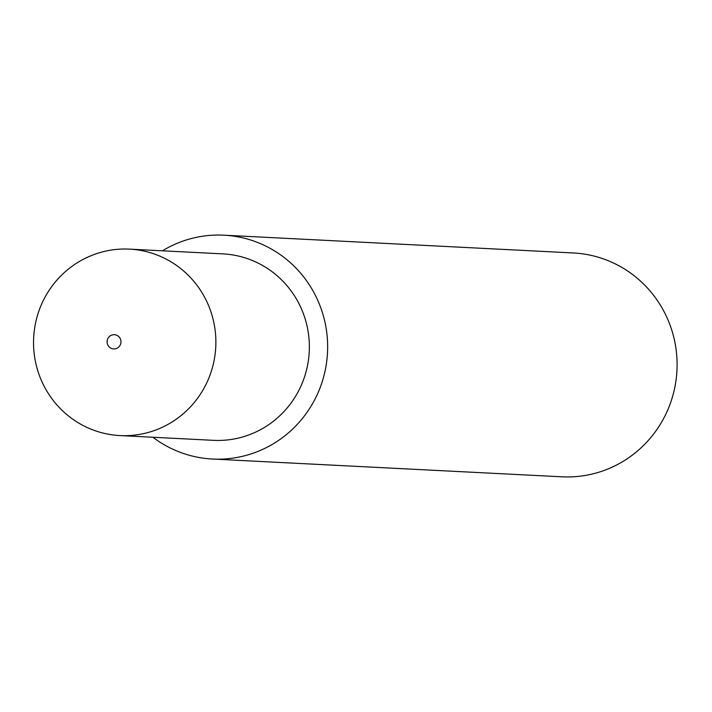 <?xml version="1.0" encoding="UTF-8"?>
<svg xmlns="http://www.w3.org/2000/svg" width="712" height="712" viewBox="0 0 712 712"><rect width="100%" height="100%" fill="white"/><g stroke="black" fill="none" stroke-linecap="round" stroke-linejoin="round"><path stroke-width="1.07" d="M119.963 435.575L213.44 440.336A93.343 91.172 -87.1 0 0 260.165 429.861A93.343 91.172 -87.1 0 0 307.29 327.137A93.343 91.172 -87.1 0 0 222.927 253.881L129.451 249.129A93.343 91.172 -87.1 0 0 82.725 259.604A93.343 91.172 -87.1 0 0 35.6 362.319A93.343 91.172 -87.1 0 0 119.963 435.575A93.343 91.172 -87.1 0 0 166.688 425.1A93.343 91.172 -87.1 0 0 213.814 322.385A93.343 91.172 -87.1 0 0 129.451 249.129M110.832 335.503A7.12 6.951 -87.1 0 0 107.859 345.098A7.12 6.951 -87.1 0 0 117.231 348.115A7.12 6.951 -87.1 0 0 120.203 338.52A7.12 6.951 -87.1 0 0 110.832 335.503M152.938 437.257A112.069 109.461 -87.1 0 0 212.488 459.035L561.937 476.817A112.069 109.461 -87.1 0 0 618.043 464.242A112.069 109.461 -87.1 0 0 674.62 340.915A112.069 109.461 -87.1 0 0 573.329 252.965L223.88 235.183A112.069 109.461 -87.1 0 0 167.774 247.758A112.069 109.461 -87.1 0 0 162.434 250.802M212.488 459.035A112.069 109.461 -87.1 0 0 268.584 446.46A112.069 109.461 -87.1 0 0 325.17 323.132A112.069 109.461 -87.1 0 0 223.88 235.183"/></g></svg>
